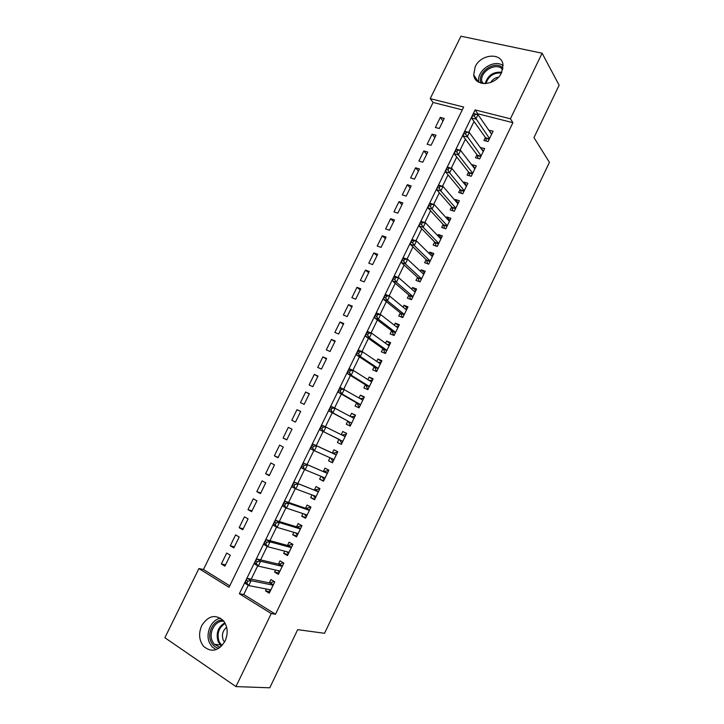 <?xml version="1.0" encoding="UTF-8"?>
<svg xmlns="http://www.w3.org/2000/svg" width="724" height="724" viewBox="0 0 724 724"><rect width="100%" height="100%" fill="white"/><g stroke="black" fill="none" stroke-linecap="round" stroke-linejoin="round"><path stroke-width="1.09" d="M501.542 72.744C495.822 85.803 474.817 87.26 473.731 74.925L475.17 66.789C480.817 53.784 502.085 52.191 503.008 64.961L501.542 72.744M225.073 641.084C218.666 651.057 211.526 652.831 203.643 646.396C199.028 640.423 198.385 633.509 201.715 625.636C208.331 615.454 215.607 613.871 223.562 620.875C227.779 626.776 228.286 633.509 225.073 641.084M462.274 109.849L433.097 102.464L203.453 569.48L198.919 568.557L229.037 587.3L463.65 107.034L430.21 98.636L460.935 36.2L542.104 53.223L510.411 118.79L475.107 109.912L239.363 593.734L271.238 613.572L235.943 686.587L164.873 637.717L198.919 568.557M433.097 102.464L430.21 98.636M542.104 53.223L559.127 85.206L533.968 137.605L549.426 162.348L324.533 633.292L297.682 629.654L269.762 687.8L235.943 686.587M427.142 144.23L431.061 145.325L436.011 135.234L432.074 134.157L427.142 144.23M410.608 177.941L414.508 179.127L419.486 168.963L415.576 167.805L410.608 177.941M393.974 211.879L397.847 213.146L402.852 202.919L398.978 201.679L393.974 211.879M377.222 246.042L381.068 247.391L386.109 237.092L382.263 235.771L377.222 246.042M360.362 280.432L364.181 281.871L369.258 271.5L365.43 270.088L360.362 280.432M343.393 315.04L347.176 316.569L352.289 306.134L348.497 304.632L343.393 315.04M326.307 349.891L330.063 351.511L335.212 341.004L331.438 339.411L326.307 349.891M309.103 384.969L312.831 386.679L318.017 376.1L314.279 374.426L309.103 384.969M291.79 420.282L295.492 422.083L300.704 411.44L296.994 409.666L291.79 420.282L295.492 422.074M274.36 455.839L278.025 457.731L283.283 447.016L279.6 445.151L274.36 455.839L278.188 457.414M256.812 491.632L260.45 493.623L265.735 482.827L262.088 480.872L256.812 491.632L260.758 492.99M239.137 527.669L242.748 529.76L248.07 518.891L244.45 516.836L239.137 527.669L243.21 528.81M221.345 563.96L224.929 566.141L230.286 555.199L226.703 553.046L221.345 563.96L225.544 564.874M203.453 569.48L229.761 585.825M230.259 545.787L233.852 547.914L239.192 537.009L235.59 534.909L230.259 545.787L234.395 546.81M247.988 509.624L251.608 511.66L256.92 500.827L253.282 498.827L247.988 509.624L251.997 510.873M265.599 473.704L269.256 475.65L274.523 464.889L270.857 462.98L265.599 473.704L269.482 475.179M283.084 438.038L286.776 439.884L292.007 429.196L288.315 427.377L283.084 438.038L286.858 439.721M300.46 402.598L304.18 404.354L309.374 393.738L305.655 392.019L300.46 402.598M317.718 367.403L321.465 369.068L326.624 358.525L322.877 356.887L317.718 367.403M334.859 332.434L338.633 334.008L343.764 323.538L339.981 321.99L334.859 332.434M351.891 297.709L355.692 299.193L360.787 288.786L356.977 287.328L351.891 297.709M368.806 263.21L372.634 264.604L377.702 254.269L373.856 252.902L368.806 263.21M385.611 228.929L389.467 230.241L394.499 219.978L390.634 218.693L385.611 228.929M402.3 194.883L406.191 196.104L411.187 185.914L407.295 184.71L402.3 194.883M418.888 161.063L422.798 162.194L427.766 152.067L423.839 150.954L418.888 161.063M435.368 127.46L439.305 128.51L444.228 118.446L440.283 117.415L435.368 127.46M248.251 585.273L243.753 594.513L275.5 614.242L512.909 122.673L510.411 118.79M275.5 614.242L271.238 613.572M243.753 594.513L239.363 593.734M512.909 122.673L477.777 113.777L477.442 114.483M474.03 121.478L468.745 132.338M465.396 139.207L460.021 150.257M456.735 156.999L451.269 168.24M448.047 174.855L442.482 186.285M439.323 192.774L433.667 204.394M430.572 210.756L424.825 222.567M421.784 228.802L415.947 240.802M412.97 246.902L407.033 259.102M404.128 265.075L398.091 277.464M395.25 283.31L389.123 295.899M386.344 301.609L380.118 314.388M377.403 319.972L371.086 332.95M368.435 338.398L362.018 351.583M359.43 356.887L352.914 370.272M350.398 375.439L343.782 389.032M341.33 394.064L334.615 407.865M332.235 412.752L325.42 426.762M323.103 431.513L316.234 445.622M313.872 450.473L307.048 464.491M304.596 469.523L297.826 483.433M295.292 488.646L288.568 502.447M285.953 507.832L279.283 521.524M276.577 527.081L269.962 540.665M267.165 546.412L260.613 559.878M257.726 565.806L251.228 579.164M477.777 113.777L475.107 109.912M485.351 137.442L483.894 140.456L488.066 141.578L493.089 131.207L488.854 130.23M476.98 154.719L475.505 157.742L479.668 158.909L484.709 148.501L480.401 147.651M468.573 172.05L467.098 175.09L471.243 176.294L476.301 165.859L472.148 164.674L471.921 165.135M460.138 189.444L458.654 192.493L462.79 193.751L467.867 183.272L463.722 182.05L463.414 182.674M451.667 206.901L450.183 209.96L454.301 211.254L459.396 200.747L455.269 199.471L454.88 200.277M443.178 224.413L441.685 227.481L445.794 228.82L450.898 218.277L446.789 216.965L446.319 217.933M434.653 241.988L433.16 245.065L437.251 246.45L442.382 235.87L438.282 234.504L437.73 235.653M426.101 259.617L424.608 262.703L428.68 264.142L433.83 253.518L429.739 252.115L429.106 253.436M417.522 277.31L416.019 280.405L420.083 281.889L425.241 271.228L421.178 269.781L420.454 271.274M408.915 295.057L407.404 298.17L411.458 299.7L416.635 289.003L412.58 287.509L411.766 289.175M400.281 312.868L398.761 315.999L402.797 317.565L407.992 306.84L403.956 305.293L403.06 307.139M391.612 330.741L390.091 333.882L394.109 335.502L399.322 324.732L395.295 323.139L394.318 325.167M382.915 348.678L381.385 351.828L385.394 353.493L390.625 342.687L386.616 341.049L385.539 343.257M374.181 366.679L372.652 369.837L376.643 371.548L381.892 360.706L377.901 359.023L376.742 361.412M365.43 384.734L363.891 387.901L367.864 389.666L373.132 378.788L369.149 377.05L367.901 379.629M356.642 402.861L355.095 406.037L359.059 407.847L364.344 396.933L360.38 395.15L359.041 397.91M347.819 421.042L346.271 424.228L350.217 426.092L355.529 415.142L351.574 413.304L350.144 416.246M341.357 444.382L337.42 442.491L341.348 444.4L346.669 433.404L342.742 431.522L341.221 434.653M337.42 442.491L338.977 439.287M332.542 462.582L328.533 460.808L332.452 462.772L337.791 451.74L333.873 449.812L332.316 453.016M328.533 460.808L330.017 457.758M323.691 480.836L319.619 479.188L323.519 481.207L328.877 470.138L324.976 468.156L323.411 471.369M319.619 479.188L321.022 476.311M314.822 499.153L310.677 497.641L314.551 499.705L319.936 488.591L316.044 486.564L314.478 489.795M310.677 497.641L311.99 494.926M305.908 517.542L301.7 516.158L305.564 518.266L310.958 507.117L307.085 505.035L305.519 508.275M301.7 516.158L302.931 513.606M296.976 535.986L292.686 534.728L296.532 536.891L301.953 525.705L298.098 523.579L296.523 526.828M292.686 534.728L293.835 532.357M288.007 554.494L283.645 553.371L287.482 555.589L292.912 544.367L289.075 542.176L287.491 545.444M283.645 553.371L284.713 551.172M279.002 573.073L274.577 572.078L278.387 574.349L283.844 563.082L280.025 560.847L278.432 564.123M274.577 572.078L275.554 570.05M269.98 591.716L265.473 590.856L269.265 593.173L274.749 581.87L270.939 579.58L269.346 582.865M265.473 590.856L266.369 589.001M346.624 433.504L342.742 431.522M300.668 411.522L296.994 409.666M355.394 415.404L351.574 413.304M309.266 393.974L305.655 392.019M364.136 397.376L360.38 395.15M317.827 376.489L314.279 374.426M372.842 379.403L369.149 377.05M326.37 359.059L322.877 356.887M381.512 361.493L377.901 359.023M334.877 341.683L331.438 339.411M390.164 343.647L386.616 341.049M343.357 324.37L339.981 321.99M398.779 325.854L395.295 323.139M351.81 307.112L348.497 304.632M407.368 308.125L403.956 305.293M360.235 289.908L356.977 287.328M415.929 290.46L412.58 287.509M368.634 272.767L365.43 270.088M424.463 272.858L421.178 269.781M377.005 255.681L373.856 252.902M432.961 255.31L429.739 252.115M385.349 238.648L382.263 235.771M441.432 237.816L438.282 234.504M393.666 221.671L390.634 218.693M449.876 220.386L446.789 216.965M401.956 204.756L398.978 201.679M458.292 203.019L455.269 199.471M410.218 187.887L407.295 184.71M466.681 185.697L463.722 182.05M418.454 171.081L415.576 167.805M475.044 168.448L472.148 164.674M426.662 154.321L423.839 150.954M483.379 151.244L480.537 147.361M434.843 137.623L432.074 134.157M491.677 134.103L488.908 130.112M442.998 120.971L440.283 117.415M269.084 589.526L270.351 590.947M273.229 585.01L269.853 582.974L247.255 578.349L251.138 580.711L273.147 585.164M247.789 581.173L251.138 580.711L248.766 585.589L244.884 583.209L245.282 582.168L246.83 583.119L247.789 581.173L246.232 580.223L245.282 582.168M270.867 589.87L248.766 585.589L246.83 583.119M269.853 582.974L274.097 581.481M247.255 578.349L246.232 580.223M277.98 570.602L279.392 572.286M282.324 566.231L278.93 564.24L256.703 558.946L260.604 561.254L282.26 566.367M257.273 561.679L260.604 561.254L258.242 566.114L254.35 563.797L254.767 562.702L256.332 563.625L257.273 561.679L255.717 560.756L254.767 562.702M279.98 571.055L258.242 566.114L256.332 563.625M278.93 564.24L283.328 562.774M256.703 558.946L255.717 560.756M286.858 551.733L288.396 553.697M291.383 547.516L287.98 545.579L266.124 539.615L270.043 541.869L291.329 547.634M266.731 542.258L270.043 541.869L267.69 546.711L263.771 544.448L264.224 543.29L265.789 544.204L266.731 542.258L265.165 541.362L264.224 543.29M289.066 552.312L267.69 546.711L265.789 544.204M287.98 545.579L292.451 544.176M266.124 539.615L265.165 541.362M218.874 648.27C215.39 647.609 212.793 645.473 211.082 641.844C206.566 632.749 214.032 619.101 222.92 620.151M223.906 621.319C215.526 619.753 208.087 632.686 212.404 641.337L214.313 644.306L220.159 647.346M226.648 627.274C222.63 630.694 221.499 634.993 223.263 640.161L224.521 642.134M220.603 618.215C211.336 619.409 205.001 633.591 209.58 642.975L211.996 646.731L216.051 649.645M502.691 69.585L502.592 69.468C496.537 61.721 479.722 71.377 481.804 81.305L482.428 83.459M503.071 65.685C494.356 58.535 476.419 70.527 478.799 81.785L478.881 82.274M481.143 83.17C476.066 72.635 495.578 59.169 502.954 68.228M498.555 77.124C495.126 77.676 492.501 79.477 490.664 82.518M295.7 532.909L297.374 535.163M301.89 525.832L301.41 525.678L301.854 525.923M300.424 528.873L297.003 526.972L275.509 520.357L279.446 522.556L300.379 528.972M276.161 522.918L279.446 522.556L277.102 527.38L273.165 525.162L273.645 523.959L275.22 524.846L276.161 522.918L274.586 522.031L273.645 523.959M298.116 533.624L277.102 527.38L275.22 524.846M297.003 526.972L301.41 525.678M275.509 520.357L274.586 522.031M304.523 514.14L306.315 516.701M310.813 507.424L310.343 507.252L310.777 507.488M309.419 510.293L305.99 508.438L284.858 501.162L288.813 503.307L309.383 510.366M285.546 503.632L288.813 503.307L286.478 508.112L282.523 505.958L283.03 504.7L284.613 505.56L285.546 503.632L283.962 502.773L283.03 504.7M307.139 515.008L286.478 508.112L284.613 505.56M305.99 508.438L310.343 507.252M284.858 501.162L283.962 502.773M313.32 495.424L315.23 498.302M319.7 489.071L319.239 488.89L319.682 489.125M318.397 491.777L294.179 482.039L318.37 491.831M294.903 484.428L298.152 484.13L295.817 488.917L291.853 486.818L292.378 485.505L293.971 486.347L294.903 484.428L293.311 483.587L292.378 485.505M316.126 496.456L295.817 488.917L293.971 486.347M314.949 489.967L319.239 488.89M294.179 482.039L293.311 483.587M322.099 476.754L324.117 479.967M328.56 470.79L328.108 470.591L328.551 470.817M327.329 473.324L303.465 462.989L327.32 473.36M304.225 465.288L307.447 465.025L305.13 469.795L301.148 467.749L301.7 466.383L303.293 467.197L304.225 465.288L302.623 464.473L301.7 466.383M325.085 477.976L305.13 469.795L303.293 467.197M323.872 471.568L328.108 470.591M303.465 462.989L302.623 464.473M330.85 458.129L332.968 461.686M337.393 452.563L336.941 452.355L337.384 452.572M332.769 453.224L312.714 444.002L336.235 454.953L332.769 453.224L336.941 452.355M313.51 446.219L316.714 445.984L314.406 450.735L310.406 448.744L310.985 447.323L312.587 448.12L313.51 446.219L311.908 445.423L310.985 447.323M334.008 459.55L314.406 450.735L312.587 448.12M312.714 444.002L311.908 445.423M342.841 441.323L339.701 439.803L341.791 443.477M341.9 434.997L346.19 434.4M321.157 426.445L320.234 428.337L321.845 429.115L322.768 427.214L321.157 426.445L321.927 425.088L345.122 436.608M322.768 427.214L325.954 427.015L323.646 431.748L319.628 429.812L320.234 428.337M339.701 439.803L323.646 431.748L321.845 429.115M339.42 439.504L319.628 429.812M350.135 425.124L348.262 421.268L328.823 410.942L329.447 409.413L331.067 410.173L331.99 408.282L330.37 407.531L329.447 409.413M351.049 416.743L354.968 416.282M330.37 407.531L331.112 406.236L353.982 418.327M331.99 408.282L335.149 408.11L332.85 412.834L328.823 410.942M348.262 421.268L332.85 412.834L331.067 410.173M359.33 407.286L358.896 407.042L359.348 407.241M360.145 398.553L363.719 398.227M339.556 388.679L338.633 390.562L340.262 391.304L341.176 389.412L339.556 388.679L340.262 387.449L362.805 400.11M341.176 389.412L344.316 389.277L342.027 393.983L337.981 392.137L338.633 390.562M360.597 404.662L342.027 393.983L340.262 391.304M358.896 407.042L357.068 403.105L337.981 392.137M368.054 389.277L367.629 389.023L368.082 389.222M369.195 380.444L372.435 380.236M348.706 369.91L347.792 371.783L349.421 372.498L350.335 370.616L348.706 369.91L349.384 368.733L353.457 370.507L371.521 381.91M350.335 370.616L353.457 370.507L351.176 375.195L347.104 373.412L347.792 371.783M369.403 386.489L351.176 375.195L349.421 372.498M367.629 389.023L365.846 384.996L347.104 373.412M376.742 371.34L376.335 371.059L376.788 371.258M378.209 362.407L381.123 362.299M357.819 351.194L356.905 353.068L358.543 353.755L359.457 351.891L357.819 351.194L358.471 350.081L362.561 351.81L380.362 363.864M359.457 351.891L362.561 351.81L360.281 356.479L356.199 354.742L356.905 353.068M378.172 368.389L360.281 356.479L358.543 353.755M376.335 371.059L374.598 366.95L356.199 354.742M385.412 353.457L385.005 353.167L385.458 353.357M387.186 344.452L389.784 344.425M366.905 332.551L365.991 334.416L367.638 335.085L368.543 333.221L366.905 332.551L367.521 331.502L371.629 333.176L389.096 345.837M368.543 333.221L371.629 333.176L369.367 337.827L365.267 336.144L365.991 334.416M386.915 350.344L369.367 337.827L367.638 335.085M385.005 353.167L383.322 348.968L365.267 336.144M396.118 326.569L398.408 326.614M375.955 313.972L375.05 315.827L376.697 316.478L377.602 314.623L375.955 313.972L376.543 312.985L380.661 314.605L397.802 327.872M377.602 314.623L380.661 314.605L378.408 319.239L374.29 317.61L375.05 315.827M395.63 332.361L378.408 319.239L376.697 316.478M393.639 335.312L392.01 331.049L374.29 317.61M405.024 308.768L407.015 308.867M384.969 295.464L384.073 297.311L385.729 297.944L386.625 296.089L384.969 295.464L385.539 294.532L389.675 296.107L406.481 309.963M386.625 296.089L389.675 296.107L387.421 300.722L383.295 299.139L384.073 297.311M404.318 314.433L387.421 300.722L385.729 297.944M402.182 317.329L400.671 313.184L383.295 299.139M413.884 291.039L415.585 291.184M393.965 277.021L393.06 278.858L394.725 279.473L395.621 277.627L393.965 277.021L394.499 276.143L398.643 277.663L415.123 292.125M395.621 277.627L398.643 277.663L396.408 282.269L392.254 280.74L393.06 278.858M412.97 296.578L396.408 282.269L394.725 279.473M410.707 299.419L409.295 295.392L392.254 280.74M422.707 273.382L424.119 273.554M402.915 258.631L402.019 260.468L403.693 261.065L404.589 259.228L402.915 258.631L403.422 257.825L407.585 259.292L423.739 274.342M404.589 259.228L407.585 259.292L405.359 263.88L401.196 262.396L402.019 260.468M421.585 278.776L405.359 263.88L403.693 261.065M419.205 281.573L417.902 277.645L401.196 262.396M431.495 255.798L432.635 255.979M411.838 240.323L410.951 242.151L412.626 242.721L413.513 240.893L411.838 240.323L412.318 239.563L416.499 240.983L432.328 256.613M413.513 240.893L416.499 240.983L414.273 245.554L410.101 244.124L410.951 242.151M430.183 261.038L414.273 245.554L412.626 242.721M427.685 263.789L426.472 259.97L410.101 244.124M440.255 238.287L441.115 238.468M420.734 222.069L419.848 223.888L421.522 224.44L422.418 222.621L420.734 222.069L421.178 221.372L425.377 222.748L440.889 238.956M422.418 222.621L425.377 222.748L423.16 227.3L418.97 225.915L419.848 223.888M438.744 243.364L423.16 227.3L421.522 224.44M436.147 246.079L435.015 242.35L418.97 225.915M448.961 220.856L449.577 221.019M429.594 203.878L428.708 205.697L430.4 206.231L431.278 204.412L429.594 203.878L430.011 203.245L434.228 204.566L449.414 221.354M431.278 204.412L434.228 204.566L432.02 209.109L427.812 207.77L428.708 205.697M447.287 225.743L432.02 209.109L430.4 206.231M444.581 228.431L443.531 224.793L427.812 207.77M438.427 185.76L437.54 187.561L439.233 188.077L440.12 186.267L438.427 185.76L438.816 185.172L443.043 186.448L457.912 203.806M440.12 186.267L443.043 186.448L440.844 190.973L436.617 189.688L437.54 187.561M455.794 208.186L440.844 190.973L439.233 188.077M452.998 210.847L452.011 207.29L436.617 189.688M447.224 167.697L446.346 169.497L448.047 169.995L448.925 168.185L447.224 167.697L447.586 167.172L451.83 168.402L466.383 186.321M448.925 168.185L451.83 168.402L449.64 172.909L445.396 171.669L446.346 169.497M464.265 190.693L449.64 172.909L448.047 169.995M461.387 193.326L460.473 189.851L445.396 171.669M455.993 149.696L455.115 151.497L456.826 151.968L457.695 150.176L455.993 149.696L456.328 149.234L460.591 150.411L474.826 168.9M457.695 150.176L460.591 150.411L458.401 154.9L454.147 153.705L455.115 151.497M472.718 173.253L458.401 154.9L456.826 151.968M469.749 175.869L468.899 172.475L454.147 153.705M464.736 131.768L463.858 133.551L465.568 134.012L466.446 132.22L464.736 131.768L465.043 131.352L469.315 132.483L483.243 151.533M466.446 132.22L469.315 132.483L467.134 136.963L462.862 135.813L463.858 133.551M481.134 155.868L465.568 134.012M478.093 158.465L477.297 155.153L462.862 135.813M473.442 113.894L472.573 115.677L474.283 116.112L475.152 114.329L473.442 113.894L473.722 113.532L478.003 114.627L491.623 134.23M475.152 114.329L478.003 114.627L475.84 119.08L471.55 117.985L472.573 115.677M489.533 138.546L474.283 116.112M486.41 141.135L485.668 137.886L471.55 117.985M273.346 584.748L270.305 582.92M282.441 565.987L279.383 564.195M291.491 547.299L288.433 545.543M221.526 646.125L218.259 641.935C215.671 633.482 217.879 627.102 224.874 622.785M225.2 623.382C218.657 627.663 216.63 633.781 219.119 641.763L222.015 645.609M485.161 83.64C487.795 75.305 493.325 71.522 501.75 72.282M501.406 73.006C493.696 72.536 488.537 76.065 485.922 83.595M300.523 528.665L297.437 526.954M309.519 510.103L306.424 508.438M318.479 491.605L315.374 489.976M327.411 473.17L324.289 471.577M325.049 478.039L324.289 477.65M333.131 453.26L336.298 454.826L333.176 453.251M333.963 459.649L331.465 458.401M342.018 434.988L345.176 436.5L342.036 434.979M354.018 418.246L352.642 417.603M351.683 423.069L348.534 421.585M362.824 400.064L362.362 399.856M360.579 404.707L357.068 403.105M360.498 404.87L357.339 403.422M369.376 386.553L365.846 384.996M369.285 386.734L366.109 385.331M378.136 368.462L374.598 366.95M378.046 368.661L374.851 367.294M386.869 350.443L383.322 348.968M386.77 350.651L383.566 349.321M395.576 332.479L392.01 331.049M395.467 332.696L392.254 331.411M404.245 314.578L400.671 313.184M404.128 314.813L400.906 313.564M412.888 296.731L409.295 295.392M412.771 296.985L409.531 295.772M421.504 278.957L417.902 277.645M421.377 279.22L418.128 278.043M430.092 261.237L426.472 259.97M429.956 261.518L426.698 260.378M438.644 243.572L435.015 242.35M438.5 243.87L435.233 242.766M447.17 225.978L443.531 224.793M447.025 226.286L443.74 225.218M455.668 208.44L452.011 207.29M455.514 208.756L452.219 207.725M464.138 190.955L460.473 189.851M463.975 191.29L460.672 190.294M472.582 173.534L468.899 172.475M472.41 173.887L469.098 172.927M480.989 156.176L477.297 155.153M480.817 156.538L477.496 155.615M489.37 138.872L485.668 137.886M489.189 139.243L485.858 138.356M473.731 74.925L478.365 81.984M273.274 584.901L270.088 582.974M282.378 566.123L279.183 564.249M291.446 547.407L288.261 545.588M221.553 646.098L220.168 644.876L214.313 644.306M483.279 83.577L481.804 81.305M300.478 528.755L297.302 526.991M309.483 510.176L306.306 508.465M318.451 491.659L315.284 489.994M327.393 473.206L324.225 471.596"/></g></svg>
